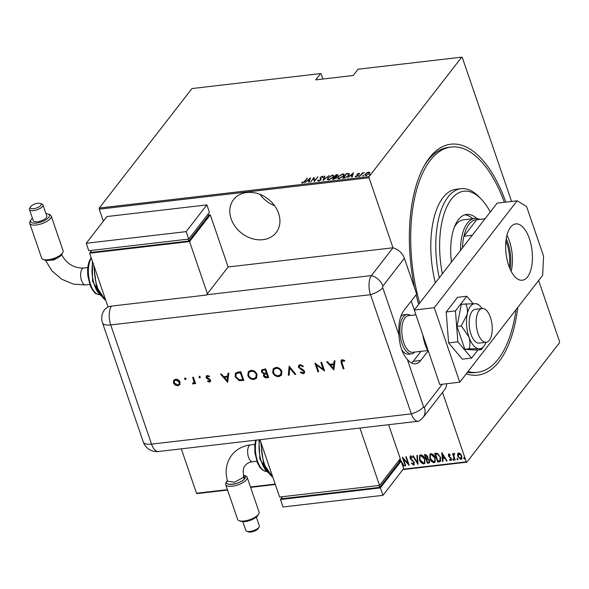 <?xml version="1.0" encoding="UTF-8"?>
<svg xmlns="http://www.w3.org/2000/svg" width="589" height="589" viewBox="0 0 589 589"><rect width="100%" height="100%" fill="white"/><g stroke="black" fill="none" stroke-linecap="round" stroke-linejoin="round"><path stroke-width="0.88" d="M517.768 307.399A116.232 53.643 -96.6 0 1 499.148 361.477A116.232 53.643 -96.6 0 1 466.245 373.846M418.646 304.395A116.232 53.643 -96.6 0 1 416.114 294.787M414.634 288.205A116.232 53.643 -96.6 0 1 425.089 164.302A116.232 53.643 -96.6 0 1 429.433 157.852A116.232 53.643 -96.6 0 1 505.804 202.123M504.346 202.292A113.397 52.333 83.4 0 0 451.174 147.029L448.678 147.324A113.397 52.333 83.4 0 0 427.783 160.628A113.397 52.333 83.4 0 0 424.316 165.634M467.43 372.314A113.397 52.333 83.4 0 0 474.911 372.594L477.407 372.3A113.397 52.333 83.4 0 0 498.301 358.995A113.397 52.333 83.4 0 0 516.023 309.652M262.952 239.686A26.932 21.616 -142.2 0 0 276.153 232.603A26.932 21.616 -142.2 0 0 274.503 205.561A26.932 21.616 -142.2 0 0 246.798 192.507A26.932 21.616 -142.2 0 0 233.59 199.597A26.932 21.616 -142.2 0 0 235.239 226.632A26.932 21.616 -142.2 0 0 262.952 239.686M404.393 258.291L382.843 286.085A1.185 0.545 83.4 0 0 382.762 287.682L399.003 335.112A28.346 13.083 83.4 0 1 403.701 310.793L416.651 294.095L404.393 258.291A14.173 11.375 37.8 0 0 393.003 247.785L369.031 177.76L99.239 209.169L99.298 208.027L369.082 176.612L461.724 57.148L462.284 57.494L511.576 201.445M538.633 280.489L559.55 341.576L559.491 342.724L466.856 462.181L402.883 469.632M457.565 454.134L458.691 452.904L460.532 453.78L461.835 455.974L461.754 459.037L460.944 459.479L457.8 456.446L457.565 454.134L458.006 453.213M454.686 454.06L453.802 455.709L455.187 460.031L454.737 460.09L452.558 453.736L453.007 453.685L453.331 454.62L453.986 453.456L454.502 453.618L454.48 454.325L454.038 454.288M453.596 453.685L453.986 453.456M450.666 459.862L451.019 458.765L448.384 455.834L448.818 454.053L450.143 454.841L450.011 455.422L449.068 454.686L448.825 455.753L451.454 458.676L450.946 460.642L449.547 459.913L449.657 459.287L450.666 459.862L451.049 459.545M451.402 460.392L449.547 459.913M448.413 454.274L448.818 454.053M439.306 461.886L437.701 462.07L434.719 453.383L435.772 453.258L437.524 453.375L440.506 457.336L440.572 461.297L437.701 462.07M427.386 463.271L424.411 454.583L425.391 454.465L427.724 456.431L427.783 458.352L429.565 460.451L429.499 462.726L427.386 463.271L424.698 454.546M417.969 464.368L412.749 455.938L413.242 455.879L417.454 462.689L416.857 455.459L417.351 455.4L418.072 464.235M405.755 465.789L405.306 465.84L402.331 457.152L408.148 463.595L405.806 456.747L406.248 456.696L409.23 465.384L403.413 458.956L405.755 465.789M403.229 469.183L466.289 461.842L442.523 392.414M414.303 309.991L411.247 301.067L414.303 309.991M227.56 490.048L197.072 493.597L196.505 493.258L181.302 448.847M103.355 221.184L99.239 209.169M196.505 493.258L227.42 489.658M250.472 486.97L275.196 484.092M399.938 459.111L404.179 465.973L403.693 466.032L401.867 463.344M401.124 461.165L380.398 487.891L382.946 495.342L403.671 468.616L401.124 461.165L399.151 461.393L399.07 460.23M413.368 464.206L413.876 462.615L410.01 458.132L410.555 455.96L412.396 457.278L412.16 457.859L410.798 456.858L410.445 458.043L414.325 462.579L413.669 465.104L411.453 463.381L411.74 462.888L413.368 464.206L413.898 463.808M410.054 456.239L410.555 455.96M412.366 457.594L411.012 456.593L410.599 456.924M414.236 464.787L413.669 465.104L411.453 463.381M419.523 459.707L419.611 455.363L420.605 454.789C422.828 455.304 424.257 456.718 424.89 459.037L424.787 463.366L423.771 463.926C421.577 463.403 420.156 461.997 419.523 459.707L419.721 455.231M429.837 458.507L429.918 454.163L430.912 453.589C433.136 454.104 434.564 455.518 435.197 457.837L435.102 462.159L434.086 462.726C431.884 462.203 430.471 460.797 429.837 458.507L430.029 454.031M441.787 452.558L447.11 460.973L446.624 461.032L444.953 458.33L442.773 458.581L443.009 461.452L442.516 461.511L441.787 452.558M453.788 460.068L452.845 459.67L453.044 458.89L453.744 459.567L453.537 460.34L452.845 459.67L453.044 458.89M453.744 459.567L453.751 460.075M457.94 459.582L456.99 459.184L457.189 458.411L457.889 459.081L457.69 459.862L456.99 459.184L457.189 458.411M457.889 459.081L457.896 459.589M464.662 458.802L463.72 458.404L463.918 457.624L464.611 458.301L464.412 459.074L463.72 458.404L463.918 457.624M464.611 458.301L464.618 458.809M322.897 79.029L321.145 73.927L320.585 73.588L191.933 88.564L99.298 208.027M275.328 484.489L250.612 487.368M461.724 57.148L358.053 69.222L353.179 75.502L315.711 79.868L320.585 73.588M366.733 172.776L368.655 172.04L369.701 172.43L369.296 173.578L365.909 175.574L364.863 175.22L365.254 174.049L366.822 173.041M359.791 176.236L362.441 172.82L362.89 172.761L362.5 173.269L364.304 172.651L362.132 173.851L359.791 176.236M358.782 173.188L359.423 173.556L357.545 174.13L357.817 175.618L355.918 176.737L355.174 176.405L357.361 175.691L357.089 174.204L358.782 173.188L359.592 174.049M358.878 173.888L358.443 173.608M357.435 174.425L358.046 175.11M355.727 176.052L356.345 176.641M347.598 173.917L349.115 173.895L348.946 173.394L348.784 175.441L344.366 178.033L342.754 178.217L346.384 173.541L349.424 173.799M336.775 177.237L336.4 176.663L336.496 177.738L333.83 179.255L332.439 179.417L336.069 174.742L338.027 174.83L336.4 176.663L336.79 176.936M323.03 180.514L324.414 176.096L324.9 176.045L323.781 179.608L329.008 175.566L323.03 180.514M310.808 181.935L313.989 177.311L314.6 180.595L317.913 176.855L314.283 181.537L313.657 178.261L310.808 181.935M304.513 181.25L307.37 178.084L304.925 181.243L302.444 183.024L301.605 182.627L302.849 182.538L304.513 181.25L304.638 181.603M310.513 177.716L309.24 182.119L308.754 182.178L309.196 180.764L307.009 181.014L304.646 182.656L310.565 177.885M320.762 177.392L320.998 179.711L318.553 181.147L317.788 180.308L318.406 180.02L318.936 180.668L320.556 179.755L320.298 177.466L322.382 176.229L323.103 176.862L322.463 177.201L321.955 176.715L320.762 177.392L321.255 178.791M317.78 180.852L317.788 180.308L317.957 180.801L318.465 180.565M318.406 180.02L319.061 181.029M320.725 180.249L320.077 178.29M322.308 176.766L322.382 176.229L323.103 176.862M322.463 177.201L321.955 176.715M327.852 177.849L332.432 175.058L333.83 175.566L333.249 177.193L328.662 179.969L327.285 179.454L327.992 178.261M338.16 176.641L342.739 173.858L344.138 174.366L343.564 175.993L338.969 178.769L337.6 178.253L338.307 177.053M353.444 172.717L352.17 177.12L351.685 177.179L352.126 175.765L349.94 176.015L347.576 177.657L353.496 172.886M358.48 176.442L359.113 175.662L358.51 176.435M362.633 175.956L363.266 175.176L362.662 175.956M369.355 175.176L369.988 174.396L369.384 175.169M369.082 176.612L369.031 177.76M466.289 461.842L466.856 462.181M307.053 178.504L306.928 178.136M301.973 182.988L302.157 182.237M302.326 182.73L302.724 183.01M302.717 182.973L302.555 182.509M309.085 182.141L309.196 180.764M309.947 178.835L310.388 178.467M309.218 180.838L309.866 178.614L307.613 180.514L309.335 180.308L309.866 178.614M309.505 180.808L309.335 180.308M307.76 180.933L307.613 180.514M313.709 178.393L313.989 177.311M314.725 180.963L314.6 180.595M317.589 177.274L317.464 176.906M314.268 181.537L313.657 178.261M318.575 180.514L319.105 181.162M320.902 179.814L320.549 179.174L320.902 179.814M320.202 178.636L320.298 177.466M322.551 176.722L323.273 177.363M323.435 180.256L324.414 176.096M332.594 175.529L332.432 175.058M332.682 175.544L333.875 175.831M327.41 179.689L327.867 178.548M332.918 177.591L333.249 175.956L332.078 175.537L328.301 177.79L327.859 179.063L328.559 179.976M333.403 176.987L333.249 175.956M329.148 179.881L329.008 179.49L332.8 177.245M327.859 179.063L329.008 179.49M336.209 175.161L336.069 174.742M337.21 175.088L337.048 174.631M337.32 175.117L338.005 175.147M336.216 178.29L335.98 177.554M337.46 176.155L336.93 175.596M335.87 177.068L336.474 176.891M336.761 175.095L334.979 176.671L337.291 175.662L336.761 175.095L337.401 175.978M335.435 177.061L335.288 176.634M335.126 177.09L334.979 176.671M334.913 177.112L333.264 178.887L336.047 177.79L335.811 177.061L334.913 177.112M336.157 178.114L335.811 177.061M334.066 179.218L333.926 178.813M333.403 179.306L333.264 178.887M342.901 174.329L342.739 173.858M342.997 174.344L344.182 174.631M337.725 178.482L338.182 177.348M343.232 176.391L343.564 174.756L342.393 174.337L338.609 176.59L338.167 177.863L338.866 178.776M343.718 175.787L343.564 174.756M339.455 178.681L339.323 178.29L343.115 176.045M338.167 177.863L339.323 178.29M346.523 173.961L346.384 173.541M347.576 173.858L347.429 173.416M348.968 175.191L348.335 173.873L346.457 173.969L343.571 177.687L345.765 177.326L348.335 175.493L348.335 173.873M343.718 178.106L343.571 177.687M352.016 177.142L352.126 175.765M352.877 173.836L353.319 173.468M352.148 175.839L352.796 173.615L350.543 175.515L352.266 175.308L352.796 173.615M352.436 175.809L352.266 175.308M350.691 175.934L350.543 175.515M357.611 174.926L357.089 174.204M357.722 174.712L358.215 175.61M355.594 176.744L355.741 176.104M355.896 176.553L356.404 176.818L355.896 176.553M357.633 175.831L357.479 175.382M357.022 175.205L357.258 174.697M358.539 176.597L359.29 176.155M362.684 176.111L363.435 175.669M368.802 172.474L368.655 172.04M368.824 172.533L369.87 172.923M365.003 175.426L365.401 174.587M365.416 174.521L365.254 174.049M368.957 173.969L369.141 172.768L368.331 172.459L365.703 174.005L365.776 175.588M369.325 173.541L369.141 172.768M366.351 175.493L368.839 173.637M365.408 174.874L366.233 175.154M369.406 175.331L370.157 174.889M403.899 465.766L402.022 463.329M402.228 463.057L401.786 463.109M399.394 461.364L399.276 459.957M401.543 462.394L401.197 461.401M401.057 461.172L399.85 459.221M400.711 461.209L399.644 459.486M399.519 459.656L399.659 461.334M405.674 465.553L405.306 465.84M405.512 465.575L402.751 457.506M406.093 456.711L408.148 463.595M409.016 464.773L403.413 458.956M413.574 463.941L413.876 462.615M414.082 462.35L413.397 461.783M413.603 461.518L410.747 459.427M410.953 459.155L410.01 458.132M410.216 457.867L410.761 455.695M414.332 464.64L413.876 464.831M418.043 463.882L413.103 455.893M417.086 455.43L417.454 462.689M424.883 463.219L423.771 463.926M423.977 463.653C421.783 463.138 420.362 461.732 419.729 459.442M424.448 462.38L424.647 458.824L421.135 455.415L420.185 456.048M424.441 459.089L420.929 455.68L420.082 456.173L419.972 459.656L423.447 463.035L424.345 462.52L424.647 458.824M429.595 462.579L428.77 463.109M428.983 462.844L427.592 463.006M429.145 461.754L429.329 460.237L427.909 458.787L426.627 458.831L427.526 462.328L429.05 461.909L429.116 460.502L427.702 459.052L426.421 459.096M427.327 457.69L427.489 456.232L425.368 455.15L426.119 458.205L427.239 457.844L427.283 456.504L425.162 455.422M435.197 462.019L434.086 462.726M434.292 462.453C432.09 461.938 430.677 460.532 430.044 458.242M434.756 461.18L434.962 457.624L431.45 454.215L430.5 454.848M434.748 457.889L431.244 454.48L430.397 454.973L430.279 458.448L433.762 461.835L434.66 461.32L434.962 457.624M437.907 461.805L435.006 453.346M440.668 461.15L439.512 461.614M440.071 460.392L440.263 457.123L437.745 453.964L435.683 453.95L437.841 461.128L440.167 460.311M437.745 453.964L435.477 454.215M440.263 457.123L437.539 454.229M439.865 460.664L440.057 457.388M446.83 460.767L444.953 458.33M445.159 458.058L442.773 458.581M442.987 461.209L442.516 461.511M442.722 461.239L442.03 452.757M444.415 457.462L442.619 453.957L442.692 457.668L444.415 457.462L442.413 454.222M450.224 455.157L449.274 454.568L449.032 455.488M450.879 459.597L451.019 458.765M451.226 458.492L450.681 458.168M450.887 457.903L449.863 457.587M450.07 457.314L448.899 456.799M449.105 456.527L448.384 455.834M448.59 455.569L449.024 453.788M453.051 459.405L453.25 458.625M455.106 459.803L454.737 460.09M454.944 459.818L452.845 453.699M454.193 453.184L453.331 454.62M457.197 458.919L457.403 458.146M461.85 458.897L460.944 459.479M461.15 459.214L457.8 456.446M458.006 456.18L457.771 453.861M461.408 458.19L461.599 455.768L459.162 453.42L458.456 453.905M461.599 455.768L458.559 453.751M459.162 453.42L458.249 456.401L460.672 458.698L461.518 458.073M460.672 458.698L461.393 456.033M463.926 458.139L464.125 457.358M259.97 194.37A26.932 21.616 -142.2 0 0 274.643 205.752M490.306 211.981A68.037 31.401 83.4 0 0 481.294 199.192A68.037 31.401 83.4 0 0 451.38 199.192A68.037 31.401 83.4 0 0 442.368 273.797M439.284 277.78A70.871 32.712 -96.6 0 1 448.03 197.006A70.871 32.712 -96.6 0 1 461.091 188.686A70.871 32.712 -96.6 0 1 479.188 196.998L481.294 199.192M460.51 250.406A39.691 18.318 -96.6 0 1 467.371 223.157A39.691 18.318 -96.6 0 1 474.69 218.497L463.447 219.807A39.691 18.318 83.4 0 0 456.136 224.468A39.691 18.318 83.4 0 0 454.318 227.244M472.827 218.718A44.646 20.608 83.4 0 0 464.765 214.845M451.432 262.12A44.646 20.608 -96.6 0 1 458.397 219.682A44.646 20.608 -96.6 0 1 466.621 214.44A44.646 20.608 -96.6 0 1 476.84 218.519M451.174 147.029A113.397 52.333 83.4 0 0 430.279 160.341A113.397 52.333 83.4 0 0 419.685 303.055M467.99 371.593A113.397 52.333 83.4 0 0 477.407 372.3M461.091 188.686L456.092 189.268A70.871 32.712 83.4 0 0 443.031 197.587A70.871 32.712 83.4 0 0 435.352 282.853M506.216 238.773A27.072 12.494 -96.6 0 1 510.133 269.158M509.271 267.082A26.225 12.104 83.4 0 0 505.922 241.011M472.245 235.269L463.918 236.241L476.729 219.712A38.27 17.663 83.4 0 0 469.05 224.254A38.27 17.663 83.4 0 0 463.918 236.241A38.27 17.663 83.4 0 0 462.475 247.873M474.69 218.497A39.691 18.318 -96.6 0 1 479.711 219.366M476.729 219.712L485.064 218.74M400.763 316.58A19.842 9.159 -96.6 0 1 403.966 314.784L406.962 314.438A19.842 9.159 -96.6 0 1 410.504 315.454M414.766 352.06A19.842 9.159 -96.6 0 1 411.556 353.856L408.56 354.21A19.842 9.159 -96.6 0 1 401.499 349.255M479.1 310.521A17.007 7.848 83.4 0 0 477.024 329.995A17.007 7.848 83.4 0 0 486.168 342.319A17.007 7.848 83.4 0 0 489.304 340.324A17.007 7.848 83.4 0 0 491.381 320.85A17.007 7.848 83.4 0 0 482.236 308.526A17.007 7.848 83.4 0 0 479.1 310.521M415.922 314.82L408.376 315.697A18.428 8.504 83.4 0 0 404.982 317.861A18.428 8.504 83.4 0 0 402.729 338.955A18.428 8.504 83.4 0 0 412.639 352.303L427.091 350.624M411.556 353.856A19.842 9.159 -96.6 0 1 400.881 339.485A19.842 9.159 -96.6 0 1 403.31 316.764A19.842 9.159 -96.6 0 1 406.962 314.438M510.53 227.244A28.346 13.083 -96.6 0 1 515.758 223.916A28.346 13.083 -96.6 0 1 530.998 244.457A28.346 13.083 -96.6 0 1 527.538 276.911A28.346 13.083 -96.6 0 1 522.31 280.231A28.346 13.083 -96.6 0 1 507.063 259.697A28.346 13.083 -96.6 0 1 510.53 227.244M506.945 235.232A28.346 13.083 -96.6 0 1 511.142 271.242M459.773 382.195L439.784 384.521L414.281 310.028L497.175 203.124L517.157 200.797L526.595 206.533L543.595 256.2L542.668 275.291L459.773 382.195L434.262 307.701L517.157 200.797M414.281 310.028L434.262 307.701M473.048 303.607L466.819 296.245L457.579 297.32L446.212 311.979L448.604 342.901L462.365 359.165L471.605 358.09L477.87 350.013M466.819 296.245L455.452 310.904L446.212 311.979M455.452 310.904L457.844 341.826L448.604 342.901M457.844 341.826L471.605 358.09M475.897 309.321A17.007 7.848 83.4 0 0 475.242 309.343A17.007 7.848 83.4 0 0 469.33 326.439A17.007 7.848 83.4 0 0 478.518 343.144A17.007 7.848 83.4 0 0 479.174 343.129L486.168 342.319M477.885 304.506C478.297 304.123 477.488 303.85 475.463 303.688L461.356 304.226L456.998 326.387L464.854 349.329L477.068 350.109L481.375 349.601L484.106 345.971A22.677 10.469 83.4 0 0 486.05 342.327M465.671 303.725C467.276 306.825 467.776 310.381 467.173 314.379L461.305 325.886L456.998 326.387M461.305 325.886L468.918 336.923C470.155 341.083 470.236 345.051 469.161 348.828L464.854 349.329M469.161 348.828L478.953 348.784C480.977 348.946 481.787 349.218 481.375 349.601M482.119 308.54A22.677 10.469 83.4 0 0 479.387 305.441A22.677 10.469 83.4 0 0 475.463 303.688A22.677 10.469 83.4 0 0 467.173 314.379A22.677 10.469 83.4 0 0 468.918 336.923A22.677 10.469 83.4 0 0 478.953 348.784A22.677 10.469 83.4 0 0 484.106 345.971M446.617 383.726A14.173 11.375 37.8 0 1 444.629 389.697L423.071 417.498A14.173 11.375 -142.2 0 0 424.36 407.352L442.295 384.227M399.003 335.112C399.548 345.566 402.324 353.68 407.338 359.445A28.346 13.083 83.4 0 0 415.481 363.788A28.346 13.083 83.4 0 0 420.708 360.461L427.621 351.545M411.593 363.03A28.346 13.083 83.4 0 0 413.213 361.337L420.966 351.338M393.003 247.785L371.453 275.578A14.173 6.545 83.4 0 0 370.525 294.677L110.725 324.929L151.535 444.121A14.173 5.353 -18.9 0 1 143.311 442.03L102.501 322.838A14.173 14.173 0 0 1 104.15 310.329A14.165 11.368 37.8 0 1 111.454 306.111L206.378 295.052A14.173 6.545 -96.6 0 1 206.584 294.78L228.134 266.979L393.003 247.785L371.453 275.578A14.173 6.545 83.4 0 0 370.525 294.677L411.336 413.868A14.173 6.545 83.4 0 0 419.582 420.73L423.071 417.498M185.896 378.786L185.417 379.596L184.438 378.955L184.924 378.145L185.896 378.786L185.623 379.331L184.438 378.955L184.924 378.145M200.356 377.1L199.877 377.91L198.898 377.269L199.384 376.459L200.356 377.1L200.083 377.645L198.898 377.269L199.384 376.459M227.671 382.32L220.551 374.111L221.398 374.015L223.651 376.651L227.612 376.187L227.987 373.249L228.841 373.146L227.671 382.32M256.995 374.346L256.546 378.138L254.036 379.485C251.113 379.588 249.037 378.248 247.814 375.458L248.308 371.674L250.833 370.356C253.719 370.267 255.773 371.6 256.995 374.346M281.881 371.453L281.432 375.245L278.914 376.585C275.998 376.695 273.922 375.355 272.7 372.565L273.193 368.78L275.718 367.455C278.604 367.367 280.659 368.699 281.881 371.453M300.088 364.62L303.394 366.211L302.805 366.733L300.39 365.511L299.337 366.056L299.183 367.183L303.681 370.216L304.623 371.482L304.432 373.095L303.158 373.765L300.324 372.565L300.854 371.946L302.945 372.859L303.733 372.476L303.85 371.615L298.395 367.264L298.675 365.364L300.088 364.62M333.823 369.958L326.696 361.749L327.55 361.653L329.796 364.289L333.764 363.825L334.14 360.888L334.994 360.785L333.823 369.958M382.762 287.682A14.173 5.353 -18.9 0 1 370.525 294.677L411.336 413.868A14.173 6.545 83.4 0 0 418.153 421.268A14.173 6.545 83.4 0 0 420.767 419.604M344.646 360.924L342.695 360.343L342.04 362.993L344.02 368.773L343.24 368.861L341.23 362.993L341.068 360.291L342.224 359.71L344.675 360.468L344.44 361.19L341.973 360.829M320.872 362.434L321.653 362.338L324.627 371.033L316.345 364.885L318.686 371.725L317.905 371.814L314.931 363.126L323.206 369.259L320.872 362.434M289.147 366.122L295.825 374.383L294.979 374.486L289.722 367.97L289.155 375.164L288.315 375.259L289.147 366.122M265.72 368.854L268.694 377.542L266.994 377.74C265.396 378.028 264.225 377.424 263.474 375.915L263.85 373.949L261.406 371.924L261.663 369.944L265.72 368.854M263.644 374.177L264.063 373.676L261.406 371.924M238.125 372.064L240.835 371.747L243.809 380.442L239.163 380.656L235.114 376.82L235.416 373.235L238.125 372.064M209.485 382.121L207.542 381.407L207.888 380.803L209.22 381.341L209.758 380.391L206.121 377.586L206.312 376.077L207.365 375.532L209.485 376.18L209.161 376.827L207.667 376.305L207.019 376.643L207.88 376.04L206.894 377.461L209.905 379.323L210.531 380.266L210.391 381.657L209.485 382.121L207.542 381.407M209.22 381.341L209.964 380.126L209.345 379.839M193.17 383.211L193.972 381.694L192.64 377.365L193.42 377.269L195.6 383.623L194.812 383.711L194.495 382.776L194.142 383.535L192.537 383.866L192.736 383.144L193.825 382.74M179.939 384.47L177.863 385.802L175.08 385.044L173.431 382.887L173.784 380.163L175.61 379.228C177.694 379.161 179.166 380.119 180.043 382.114L179.697 384.853M418.153 421.268L355.704 428.542A14.173 6.545 -96.6 0 1 355.601 428.549L248.183 441.058A14.173 6.545 83.4 0 0 248.286 441.051A14.173 6.545 83.4 0 0 248.389 441.036M343.939 368.537L343.24 368.861M343.446 368.596L341.436 362.728L341.178 360.166M342.695 360.343L342.062 360.689M333.86 369.642L327.094 361.705M334.309 360.866L333.764 363.825M333.197 368.272L333.845 364.503L330.517 365.128L333.197 368.272L333.639 364.768L330.517 365.128M324.502 370.65L316.345 364.885M318.612 371.49L317.905 371.814M318.112 371.549L315.262 363.222M321.16 362.397L323.206 369.259M303.357 366.167L302.805 366.733M303.018 366.468L300.39 365.511M300.604 365.246L299.455 365.931M304.528 372.962L303.158 373.765M303.364 373.492L300.537 372.3M303.821 372.329L303.85 371.615M304.057 371.342L302.886 370.555M303.092 370.29L301.413 369.826M301.62 369.561L298.395 367.264M298.601 366.999L298.785 365.232M295.641 374.162L294.979 374.486M295.192 374.214L289.722 367.97M289.17 374.921L288.315 375.259M288.522 374.994L289.214 366.211M281.535 375.105L278.914 376.585M279.127 376.319C276.204 376.43 274.128 375.083 272.906 372.292L272.7 372.565M272.906 372.292L273.296 368.648M280.835 374.398L281.306 371.276C280.29 369.053 278.612 367.985 276.263 368.081L273.937 369.384M273.487 372.476C274.503 374.707 276.197 375.789 278.575 375.701L280.732 374.538L281.093 371.549C280.084 369.318 278.406 368.258 276.057 368.346L273.833 369.517L273.487 372.476M268.613 377.313L267.2 377.475C265.61 377.763 264.432 377.151 263.681 375.642L263.474 375.915M263.681 375.642L264.063 373.676M261.619 371.652L261.774 369.818M264.328 369.701L262.37 370.628L262.193 371.828L264.159 373.212L266.346 373.065L265.448 369.568L262.488 370.503M266.331 373.75L264.409 374.663L264.255 375.804L266.545 376.872L267.605 376.746L266.861 373.691L264.527 374.538M266.861 373.691L266.125 374.022M267.605 376.746L266.655 373.956M265.448 369.568L264.122 369.966M266.346 373.065L265.241 369.833M256.649 378.005L254.036 379.485M254.242 379.213C251.319 379.323 249.25 377.983 248.028 375.193L247.814 375.458M248.028 375.193L248.411 371.549M255.95 377.291L256.421 374.177C255.405 371.953 253.726 370.886 251.378 370.974L249.051 372.285M248.602 375.37C249.618 377.608 251.312 378.683 253.69 378.594L255.847 377.431L256.215 374.442C255.199 372.219 253.52 371.151 251.172 371.239L248.948 372.41L248.602 375.37M243.736 380.207L239.163 380.656M239.37 380.391L235.114 376.82M235.32 376.555L235.519 373.102M237.139 373.095L236.13 373.993L235.902 376.732L239.34 379.78L242.72 379.64L240.562 372.469L237.139 373.095L236.241 373.868M242.72 379.64L240.356 372.734L236.933 373.36M227.715 382.003L220.941 374.067M228.164 373.227L227.612 376.187M227.045 380.634L227.7 376.864L224.365 377.49L227.045 380.634L227.494 377.129L224.365 377.49M209.426 381.076L209.964 380.126L209.426 381.076M209.551 379.574L206.754 378.536M206.96 378.263L206.121 377.586M206.327 377.321L206.422 375.951M209.375 376.562L207.88 376.04L207.1 377.196M210.479 381.517L209.699 381.856M199.104 377.004L199.59 376.194M195.519 383.387L194.812 383.711M195.018 383.446L194.495 382.776M194.245 383.387L193.288 384.006M193.501 383.741L192.537 383.866M192.743 383.601L192.861 383.181M193.383 382.946L193.972 381.694M194.179 381.429L192.927 377.328M186.102 378.521L185.623 379.331M184.644 378.69L185.13 377.88M180.146 384.205L177.863 385.802M178.069 385.537L175.08 385.044M175.286 384.772L173.431 382.887M173.637 382.614L173.888 380.03M179.085 384.153L179.461 381.93L176.089 379.743L174.565 380.634M174.211 382.791L177.598 385.022L178.982 384.286L179.255 382.202L175.883 380.008L174.447 380.759L174.211 382.791M243.522 475.102L244.729 478.643A9.925 3.748 -18.9 0 0 244.06 475.279A9.925 3.748 -18.9 0 0 243.574 475.117M250.671 444.835C242.801 445.807 236.483 449.252 231.713 455.164C226.124 462.873 224.74 471.583 227.582 481.301L234.481 482.2L243.117 477.583L243.691 475.794C242.764 470.964 243.257 467.563 245.157 465.59C246.791 463.469 249.28 462.181 252.637 461.732A8.504 3.924 83.4 0 1 248.543 457.292A8.504 3.924 83.4 0 1 249.103 445.836A8.504 3.924 83.4 0 1 250.671 444.835L254.846 444.349M258.674 513.969L257.805 515.419A9.925 3.748 161.1 0 1 257.481 515.89A9.925 3.748 161.1 0 1 249.478 520.61A9.925 3.748 161.1 0 1 240.665 521.287L239.082 520.676A11.338 4.285 -18.9 0 0 249.154 519.903A11.338 4.285 -18.9 0 0 258.306 514.499A11.338 4.285 -18.9 0 0 258.674 513.969A11.338 4.285 -18.9 0 0 259.042 511.996L247.137 477.23A11.338 4.285 161.1 0 1 246.401 479.733A11.338 4.285 161.1 0 1 234.982 485.763A11.338 4.285 161.1 0 1 225.683 484.57A11.338 4.285 161.1 0 1 226.051 482.597L226.92 481.147A9.925 3.748 -18.9 0 0 232.81 484.276A9.925 3.748 -18.9 0 0 244.729 478.643C240.599 484.585 222.112 486.735 227.302 480.668M225.683 484.57L237.588 519.336A11.338 4.285 -18.9 0 0 239.082 520.676M259.086 527.008L258.218 528.466A5.721 2.165 161.1 0 1 258.034 528.738A5.721 2.165 161.1 0 1 253.417 531.462A5.721 2.165 161.1 0 1 248.33 531.852L246.754 531.234A7.142 2.695 -18.9 0 0 253.093 530.748A7.142 2.695 -18.9 0 0 258.858 527.346A7.142 2.695 -18.9 0 0 259.086 527.008A7.142 2.695 -18.9 0 0 259.322 525.771L256.34 517.054M242.823 521.685L245.812 530.394A7.142 2.695 -18.9 0 0 246.754 531.234M227.354 480.536A9.925 3.748 -18.9 0 0 227.244 480.676A9.925 3.748 -18.9 0 0 226.92 481.147M259.985 439.689L279.628 497.042L379.544 485.41L400.27 458.684L388.637 424.706M379.544 485.41L359.908 428.048M398.849 460.51L399.357 461.982L379.669 487.368L379.014 485.469M379.669 487.368L282.241 498.714L281.594 496.814M380.398 487.891L280.474 499.524L281.895 497.698M382.946 495.342L283.029 506.974L280.474 499.524M244.06 475.279L245.635 475.89A11.338 4.285 161.1 0 1 247.137 477.23M61.197 255.015L61.528 254.625A9.925 3.748 161.1 0 1 53.518 259.344A9.925 3.748 161.1 0 1 44.712 260.021L43.13 259.403A11.338 4.285 -18.9 0 0 53.201 258.63A11.338 4.285 -18.9 0 0 62.353 253.233A11.338 4.285 -18.9 0 0 62.721 252.703A11.338 4.285 -18.9 0 0 63.089 250.723L51.184 215.957A11.338 4.285 161.1 0 1 50.448 218.467A11.338 4.285 161.1 0 1 39.029 224.497A11.338 4.285 161.1 0 1 29.73 223.305A11.338 4.285 161.1 0 1 30.098 221.331L30.967 219.881A9.925 3.748 -18.9 0 0 36.857 223.01A9.925 3.748 -18.9 0 0 48.777 217.37A9.925 3.748 -18.9 0 0 48.107 214.013A9.925 3.748 -18.9 0 0 45.942 213.616M60.733 255.957L61.528 254.625A9.925 3.748 161.1 0 0 61.852 254.153L60.733 255.957L54.004 259.896L46.494 260.559L45.022 260.088M32.432 218.239A9.925 3.748 -18.9 0 0 31.291 219.41A9.925 3.748 -18.9 0 0 30.967 219.881M48.107 214.013L49.682 214.624A11.338 4.285 161.1 0 1 51.184 215.957M40.825 205.392A5.721 2.165 -18.9 0 0 40.435 203.448A5.721 2.165 -18.9 0 0 35.355 203.838A5.721 2.165 -18.9 0 0 30.738 206.562A5.721 2.165 -18.9 0 0 30.554 206.835A5.721 2.165 -18.9 0 0 33.948 208.639A5.721 2.165 -18.9 0 0 40.825 205.392M40.435 203.448L42.018 204.066A7.142 2.695 161.1 0 1 42.96 204.906A7.142 2.695 161.1 0 1 42.496 206.481A7.142 2.695 161.1 0 1 35.311 210.28A7.142 2.695 161.1 0 1 29.45 209.529A7.142 2.695 161.1 0 1 29.678 208.285L30.554 206.835M29.45 209.529L33.279 220.706A7.142 2.695 -18.9 0 0 39.132 221.457A7.142 2.695 -18.9 0 0 46.325 217.658A7.142 2.695 -18.9 0 0 46.789 216.082L42.96 204.906M108.067 307.038L89.638 253.196L189.555 241.556L207.409 293.705M208.315 215.066L210.28 214.838L189.555 241.556M91.052 251.363L89.638 253.196M90.75 250.48L91.405 252.379L188.826 241.034L208.513 215.648L208.013 214.182M210.28 214.838L228.134 266.979M188.178 239.141L188.826 241.034M188.708 239.075L209.434 212.349L206.879 204.898L106.962 216.538L86.237 243.264L88.784 250.715L188.708 239.075L186.153 231.624L206.879 204.898M86.237 243.264L186.153 231.624M29.73 223.305L41.628 258.07A11.338 4.285 -18.9 0 0 43.13 259.403M344.322 178.033L344.175 177.613M422.814 334.935A28.346 13.083 83.4 0 0 428.748 352.288M407.338 359.445L423.572 406.874A1.185 0.545 83.4 0 0 424.36 407.352M248.286 441.051L158.36 451.52A14.173 6.545 83.4 0 1 151.535 444.121L411.336 413.868A14.173 5.353 -18.9 0 0 423.572 406.874M206.584 294.78L371.453 275.578A14.173 11.375 37.8 0 1 382.843 286.085M413.213 361.337L420.708 360.461M111.454 306.111A14.173 6.545 83.4 0 0 110.725 324.929A14.173 5.353 -18.9 0 1 102.501 322.838M244.729 478.643L243.117 477.583M261.376 443.745A28.346 13.083 83.4 0 0 272.832 477.193M259.653 439.725A22.677 10.469 83.4 0 0 267.325 471.745M256.274 440.116A19.842 9.159 83.4 0 0 257.356 460.635A19.842 9.159 83.4 0 0 266.508 471.494L262.539 470.088L259.889 467.335L257.43 462.844L254.934 453.066L254.728 445.652L255.611 440.197M61.249 253.992C66.366 263.592 73.824 268.275 83.631 268.039A8.504 3.924 83.4 0 0 82.07 269.033A8.504 3.924 83.4 0 0 81.51 280.489A8.504 3.924 83.4 0 0 85.604 284.929L73.411 284.134L61.735 279.238L51.994 270.925L45.427 260.235M94.343 266.942A28.346 13.083 83.4 0 0 105.799 300.397M92.745 262.274A22.677 10.469 83.4 0 0 100.292 294.942M91.347 258.188A19.842 9.159 83.4 0 0 89.366 280.305A19.842 9.159 83.4 0 0 99.475 294.699M318.421 180.425L318.59 180.919M320.696 179.159L320.865 179.652M322.419 176.928L322.588 177.422M320.607 177.907L320.784 178.408M337.453 175.235L337.622 175.736M336.216 177.289L336.393 177.782M358.863 173.843L359.04 174.344M357.449 174.462L357.619 174.962M355.734 176.082L355.903 176.575M482.236 308.526L475.242 309.343M429.381 354.136L421.599 331.401M479.387 305.441L477.834 304.145M143.311 442.03A14.173 14.173 0 0 0 158.36 451.52M272.957 477.569L263.519 463.558L260.728 441.853M267.833 472.511L259.845 458.986L258.961 439.806M256.811 461.246L252.637 461.732M61.852 254.153L62.721 252.703M89.778 284.443L85.604 284.929M91.214 257.791L91.089 257.945C88.122 262.245 87.062 268.348 87.901 276.27L90.397 286.04L92.856 290.532C95.138 292.438 93.747 293.83 100.034 294.669M100.8 295.707L92.539 281.13L92.355 261.141M105.924 300.765L96.478 286.762L93.695 265.057M87.813 267.546L83.631 268.039"/></g></svg>

